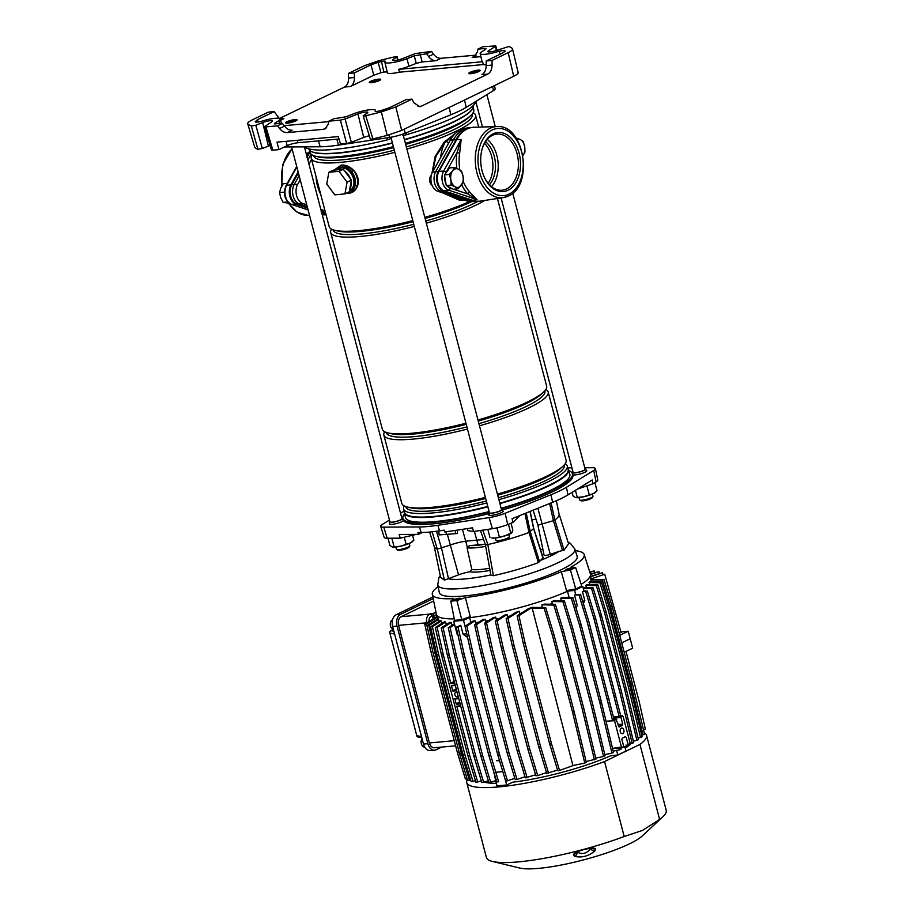 <?xml version="1.0" encoding="UTF-8"?>
<svg xmlns="http://www.w3.org/2000/svg" width="914" height="914" viewBox="0 0 914 914"><rect width="100%" height="100%" fill="white"/><g stroke="black" fill="none" stroke-linecap="round" stroke-linejoin="round"><path stroke-width="1.37" d="M287.613 123.139A5.93 1.074 165.3 0 1 285.568 122.864A5.93 1.074 165.3 0 1 288.755 121.002A5.93 1.074 165.3 0 1 295.005 119.563A5.93 1.074 165.3 0 1 297.05 119.848A5.93 1.074 165.3 0 1 293.851 121.699A5.93 1.074 165.3 0 1 287.613 123.139M371.255 82.717A5.93 1.074 165.3 0 1 369.222 82.443A5.93 1.074 165.3 0 1 372.409 80.581A5.93 1.074 165.3 0 1 378.647 79.152A5.93 1.074 165.3 0 1 380.692 79.427A5.93 1.074 165.3 0 1 377.505 81.289A5.93 1.074 165.3 0 1 371.255 82.717M470.779 73.703A5.93 1.074 165.3 0 1 468.733 73.428A5.93 1.074 165.3 0 1 471.921 71.566A5.93 1.074 165.3 0 1 478.171 70.127A5.93 1.074 165.3 0 1 480.216 70.412A5.93 1.074 165.3 0 1 477.017 72.263A5.93 1.074 165.3 0 1 470.779 73.703M370.307 139.008L363.178 115.838L367.177 113.085A6.432 1.165 -14.7 0 0 367.805 112.342A6.432 1.165 -14.7 0 0 365.589 112.045A6.432 1.165 -14.7 0 0 357.934 113.93L345.115 118.969L351.307 142.321L346.6 143.487L340.408 120.134L345.115 118.969M262.329 148.479L257.885 149.302L251.361 126.075L255.806 125.252L262.329 148.479L268.442 146.069L262.638 122.556A6.432 1.165 165.3 0 1 270.304 120.671A6.432 1.165 165.3 0 1 272.509 120.979A6.432 1.165 165.3 0 1 271.881 121.722L264.546 126.692L271.492 149.987M387.582 71.943L383.846 72L381.481 61.512C384.166 60.907 385.4 60.895 385.182 61.478A14.338 2.605 -14.7 0 0 384.897 62.232A14.338 2.605 -14.7 0 0 389.832 62.917A14.338 2.605 -14.7 0 0 406.913 58.713L414.282 55.811L426.61 53.777L431.534 51.401L415.23 53.606L402.423 58.656A6.432 1.165 -14.7 0 1 396.059 60.37A6.432 1.165 -14.7 0 1 392.54 60.233A6.432 1.165 -14.7 0 1 393.169 59.49L397.167 56.748L397.887 60.016M384.897 62.232L387.33 72.652A14.624 2.651 -14.7 0 0 392.369 73.349A14.624 2.651 -14.7 0 0 399.429 72.172L398.721 69.338A14.544 2.639 -14.7 0 0 409.004 66.242L416.247 63.386L414.282 55.811M255.223 121.539L255.326 121.711A130.531 23.673 165.3 0 0 255.886 122.202L261.096 121.436A14.338 2.605 165.3 0 1 275.228 118.294A14.338 2.605 165.3 0 1 280.164 118.957A14.338 2.605 165.3 0 1 278.77 120.637L274.771 123.219L275.023 124.064M391.226 138.448L387.616 139.796A89.046 16.144 165.3 0 1 334.216 149.405A89.046 16.144 165.3 0 1 305.139 147.268L305.139 146.548M387.616 139.796L387.159 137.808M475.863 101.42A89.046 16.144 165.3 0 1 406.57 134.678L402.834 135.626M406.056 132.884L406.57 134.678M336.82 139.202L338.466 145.12A59.33 10.762 165.3 0 1 320.174 146.777L284.54 146.96A14.83 2.685 165.3 0 1 284.437 146.96M338.466 145.12L389.604 137.443A14.83 2.685 165.3 0 0 405.188 133.227L450.876 114.776A59.33 10.762 165.3 0 0 466.254 107.349L493.503 90.566A14.83 2.685 165.3 0 0 495.171 88.715L494.44 85.585M274.291 123.801L282.426 123.447L284.494 126.132C286.802 128.977 289.35 130.348 292.149 130.222L287.225 132.599C284.425 132.724 281.866 131.365 279.558 128.508L277.502 125.824L282.426 123.447M363.475 115.495C362.812 116.078 363.566 116.147 365.737 115.712A138.437 25.101 -14.7 0 0 381.332 111.919L395.819 106.927L411.963 99.135L406.09 99.66L389.387 107.738L382.223 110.206A130.531 23.673 -14.7 0 1 378.864 111.062C376.18 111.668 374.946 111.679 375.163 111.108A14.338 2.605 -14.7 0 0 375.448 110.32A14.338 2.605 -14.7 0 0 367.565 110.034A14.338 2.605 -14.7 0 0 353.432 113.862L346.063 116.764L333.736 118.797L328.812 121.174L340.408 120.134M284.14 125.675L328.732 121.631M255.326 121.711L257.451 119.688L274.154 111.622L279.238 118.363M280.541 120.271L283.866 118.671L280.05 118.763M383.846 72A130.245 23.615 -14.7 0 0 380.978 72.732L373.803 75.211L370.958 64.848L378.133 62.369L380.978 72.732M381.481 61.512A130.531 23.673 -14.7 0 0 378.133 62.369M279.547 118.454L344.532 87.047C347.24 85.482 348.588 82.489 348.577 78.078L354.438 77.541C354.449 81.963 353.101 84.956 350.393 86.522L373.803 75.211M354.438 77.541L354.255 72.914L370.958 64.848M418.064 106.504L421.24 106.218L487.779 74.068L481.918 74.605C484.626 73.029 486.065 70.035 486.214 65.602L486.191 60.964L502.894 52.886L505.134 51.058M500.027 54.28L499.261 51.138L504.459 50.373L504.779 51.721M504.459 50.373A130.531 23.673 165.3 0 1 505.019 50.876L505.122 51.264M499.261 51.138A14.338 2.605 165.3 0 1 480.181 53.595A14.338 2.605 165.3 0 1 481.575 51.949L485.574 49.356L484.351 48.545L477.919 49.128L482.843 46.751L495.799 45.894L496.816 50.35M486.202 64.814A14.624 2.651 165.3 0 1 483.323 64.574L399.429 72.172M398.721 69.338L482.638 61.729A14.544 2.639 165.3 0 1 481.952 61.169L480.181 53.595M482.638 61.729L483.323 64.574M477.919 49.128L477.337 52.098L473.989 56.908L472.15 57.411L480.89 56.622M420.166 54.36L422.131 61.946L436.069 60.678C433.27 60.804 430.768 59.41 428.563 56.508L426.61 53.777M251.361 126.075A138.437 25.101 165.3 0 1 247.923 124.007C247.077 123.104 248.494 121.745 252.15 119.951L268.293 112.148L274.154 111.622M348.577 78.078L348.383 73.451L354.255 72.914M287.225 132.599L323.293 129.331L325.121 128.828L328.332 124.087L328.812 121.174M346.6 143.487L340.511 144.035L338.26 136.586L276.988 142.138L278.941 149.61L287.167 145.646A7.906 1.44 -14.7 0 1 297.964 142.733L338.991 139.008M262.638 122.556L255.806 125.252M264.934 126.235L265.905 126.875L277.502 125.824M247.683 123.653L254.766 147.394L247.683 123.653M411.963 99.135L413.962 102.814L419.675 106.664L421.24 106.218M486.214 65.602L492.075 65.077L492.063 60.427L508.195 52.635C511.863 50.83 513.268 49.482 512.434 48.568A138.437 25.101 165.3 0 0 508.984 46.5L497.707 50.019A6.432 1.165 165.3 0 1 491.344 51.732A6.432 1.165 165.3 0 1 487.836 51.595A6.432 1.165 165.3 0 1 488.464 50.853L495.411 46.34L496.359 50.499M486.191 60.964L492.063 60.427M397.533 60.096L396.882 57.079C397.533 56.508 396.779 56.428 394.608 56.862A138.437 25.101 -14.7 0 0 379.013 60.655L364.526 65.648L348.383 73.451M486.054 48.785L485.574 49.356M518.169 72.606L512.434 48.568M476.08 55.114L440.994 58.302L436.069 60.678M422.131 61.946L416.247 63.386M428.563 56.508L433.499 54.132L431.534 51.401M257.885 149.302A137.797 24.986 165.3 0 1 254.766 147.394M268.442 146.069A7.072 1.28 165.3 0 1 270.156 145.463M265.905 126.875L272.852 150.17L278.941 149.61M369.325 135.809A7.072 1.28 -14.7 0 0 363.726 137.443L351.307 142.321M365.737 115.712L372.889 138.882A137.797 24.986 -14.7 0 0 387.159 135.398L381.332 111.919M395.819 106.927L401.692 130.405L513.702 76.285L508.195 52.635M492.075 65.077C491.926 69.498 490.498 72.503 487.779 74.068M433.499 54.132C435.704 57.034 438.206 58.416 440.994 58.302M517.93 72.217C518.786 73.109 517.381 74.468 513.702 76.285M401.692 130.405L387.159 135.398M372.889 138.882C370.707 139.316 369.942 139.248 370.593 138.665M272.852 150.17L271.881 149.519M471.064 127.537L470.939 127.537A37.086 24.769 84.8 0 0 468.619 127.754L465.34 128.28A36.846 24.609 84.8 0 0 460.622 129.788A36.846 24.609 84.8 0 0 450.294 140.185L432.539 172.083A11.631 7.769 84.8 0 0 437.555 191.186L466.163 200.692A36.846 24.609 84.8 0 0 471.99 201.594L475.303 201.526A37.086 24.769 84.8 0 0 477.622 201.32L477.748 201.297M468.619 127.754A37.086 24.769 84.8 0 0 463.866 129.262A37.086 24.769 84.8 0 0 453.47 139.728L435.715 171.626A11.871 7.929 84.8 0 0 440.822 191.117L469.442 200.623A37.086 24.769 84.8 0 0 475.303 201.526M469.59 199.401L443.873 190.866M438.48 171.329L454.612 142.333M299.118 175.682L294.239 184.445A11.871 7.929 84.8 0 0 299.358 203.936L307.218 206.541M307.47 207.535L296.81 203.993A11.688 7.803 -95.2 0 1 291.772 184.799L298.387 172.906M321.328 211.237L325.498 212.619M325.761 213.602A36.903 24.644 -95.2 0 1 325.418 213.499L321.579 212.219M307.15 157.174L309.526 152.901A36.903 24.644 -95.2 0 1 309.983 152.101M311.091 154.169L307.869 159.95M300.192 179.772L297.667 184.308A11.631 7.769 84.8 0 0 302.683 203.411L306.75 204.759M311.537 159.379L308.943 164.04M320.86 209.443L325.03 210.837M316.084 176.71A29.819 19.914 84.8 0 0 319.454 191.7A29.819 19.914 -95.2 0 1 316.084 176.71M335.735 169.935A12.362 8.923 64.2 0 1 336.146 169.718A12.362 8.923 64.2 0 1 338.443 169.09A12.362 8.923 64.2 0 1 341.459 169.421M344.635 170.998A12.362 8.923 64.2 0 1 350.222 178.516M351.056 181.852A12.362 8.923 64.2 0 1 349.685 189.472M349.456 190.752L349.674 190.638A12.362 8.923 -115.8 0 0 352.975 177.133A12.362 8.923 -115.8 0 0 341.219 167.753A12.362 8.923 -115.8 0 0 338.923 168.382L336.146 169.718M350.153 190.843A12.762 9.209 -115.8 0 0 350.462 190.695A12.762 9.209 -115.8 0 0 353.867 176.756A12.762 9.209 -115.8 0 0 341.733 167.079A12.762 9.209 -115.8 0 0 339.368 167.73A12.762 9.209 -115.8 0 0 339.06 167.879M349.377 191.209A12.762 9.209 -115.8 0 0 349.845 190.992A12.762 9.209 -115.8 0 0 353.25 177.053A12.762 9.209 -115.8 0 0 341.116 167.376A12.762 9.209 -115.8 0 0 338.751 168.027A12.762 9.209 -115.8 0 0 336.878 169.364M344.944 193.905L349.262 191.826L351.376 180.081L343.333 169.25L333.176 170.175L328.869 172.255L326.755 184L334.787 194.831L344.944 193.905L347.069 182.16L351.376 180.081M347.069 182.16L339.025 171.329L343.333 169.25M339.025 171.329L328.869 172.255M404.251 511.44A84.945 15.401 -14.7 0 0 404.274 512.88L405.508 517.575A84.945 15.401 -14.7 0 0 489.116 511.566M501.146 508.31A84.945 15.401 -14.7 0 0 550.628 490.315A84.945 15.401 -14.7 0 0 569.833 474.469L568.599 469.773A84.945 15.401 -14.7 0 0 567.902 468.516M404.274 512.88A84.945 15.401 -14.7 0 0 487.882 506.859M499.912 503.603A84.945 15.401 -14.7 0 0 549.394 485.62A84.945 15.401 -14.7 0 0 568.599 469.773M308.772 148.856L308.772 148.845A84.945 15.401 -14.7 0 0 310.897 151.233A84.945 15.401 -14.7 0 0 392.38 142.835M404.411 139.579A84.945 15.401 -14.7 0 0 453.904 121.596A84.945 15.401 -14.7 0 0 472.412 108.857A84.945 15.401 -14.7 0 0 473.098 105.75L473.086 105.727M310.897 151.233L311.308 151.461A84.591 15.344 -14.7 0 0 392.449 143.11M404.479 139.842A84.591 15.344 -14.7 0 0 453.732 121.95A84.591 15.344 -14.7 0 0 472.161 109.269L472.412 108.857M309.458 150.113L310.12 152.627A84.591 15.344 -14.7 0 0 315.65 156.248A84.591 15.344 -14.7 0 0 393.374 146.64M405.405 143.384A84.591 15.344 -14.7 0 0 454.658 125.481A84.591 15.344 -14.7 0 0 470.733 115.552A84.591 15.344 -14.7 0 0 473.772 109.691L473.109 107.178M315.65 156.248L318.392 156.9A81.974 14.864 -14.7 0 0 393.637 147.611M405.667 144.355A81.974 14.864 -14.7 0 0 453.093 127.092A81.974 14.864 -14.7 0 0 468.665 117.483L470.733 115.552M313.616 155.631L313.708 155.974A81.974 14.864 -14.7 0 0 394.311 150.182M406.342 146.925A81.974 14.864 -14.7 0 0 453.767 129.662A81.974 14.864 -14.7 0 0 472.287 114.364L472.195 114.022M312.142 154.934A84.945 15.401 -14.7 0 0 311.263 158.351A84.945 15.401 -14.7 0 0 394.871 152.33M406.901 149.073A84.945 15.401 -14.7 0 0 456.394 131.09A84.945 15.401 -14.7 0 0 475.588 115.244A84.945 15.401 -14.7 0 0 473.144 112.696M311.263 158.351L329.177 226.649A84.945 15.401 -14.7 0 0 334.73 230.282L337.837 231.025A81.974 14.864 -14.7 0 0 413.082 221.736M425.113 218.48A81.974 14.864 -14.7 0 0 471.738 201.606M334.73 230.282A84.945 15.401 -14.7 0 0 412.797 220.628M424.816 217.372A84.945 15.401 -14.7 0 0 469.773 201.491M333.073 229.802L333.153 230.088A81.974 14.864 -14.7 0 0 413.756 224.307M425.787 221.039A81.974 14.864 -14.7 0 0 473.212 203.788A81.974 14.864 -14.7 0 0 478.113 201.297M331.531 229.14A84.945 15.401 -14.7 0 0 330.708 232.476A84.945 15.401 -14.7 0 0 414.316 226.455M426.347 223.199A84.945 15.401 -14.7 0 0 475.84 205.216A84.945 15.401 -14.7 0 0 484.786 200.429M330.708 232.476L382.338 429.26A84.945 15.401 -14.7 0 0 387.89 432.882A84.945 15.401 -14.7 0 0 465.946 423.239M477.976 419.983A84.945 15.401 -14.7 0 0 527.458 402A84.945 15.401 -14.7 0 0 543.602 392.037A84.945 15.401 -14.7 0 0 546.652 386.154L497.433 198.498M387.89 432.882L390.986 433.636A81.974 14.864 -14.7 0 0 466.231 424.347M478.262 421.091A81.974 14.864 -14.7 0 0 525.687 403.828A81.974 14.864 -14.7 0 0 541.271 394.208L543.602 392.037M386.222 432.413L386.302 432.699A81.974 14.864 -14.7 0 0 466.905 426.918M478.936 423.65A81.974 14.864 -14.7 0 0 526.361 406.399A81.974 14.864 -14.7 0 0 544.893 391.101L544.813 390.804M384.68 431.751A84.945 15.401 -14.7 0 0 383.857 435.087A84.945 15.401 -14.7 0 0 467.477 429.066M479.496 425.81A84.945 15.401 -14.7 0 0 528.989 407.827A84.945 15.401 -14.7 0 0 548.183 391.98A84.945 15.401 -14.7 0 0 545.841 389.478M383.857 435.087L401.783 503.374A84.945 15.401 -14.7 0 0 407.336 507.007A84.945 15.401 -14.7 0 0 485.391 497.365M497.422 494.108A84.945 15.401 -14.7 0 0 546.903 476.114A84.945 15.401 -14.7 0 0 563.047 466.151A84.945 15.401 -14.7 0 0 566.097 460.268L548.183 391.98M407.336 507.007L410.432 507.761A81.974 14.864 -14.7 0 0 485.677 498.473M497.707 495.205A81.974 14.864 -14.7 0 0 545.132 477.953A81.974 14.864 -14.7 0 0 560.716 468.334L563.047 466.151M405.667 506.527L405.747 506.824A81.974 14.864 -14.7 0 0 486.351 501.032M498.381 497.776A81.974 14.864 -14.7 0 0 545.807 480.513A81.974 14.864 -14.7 0 0 564.338 465.215L564.258 464.929M404.217 505.922A84.591 15.344 -14.7 0 0 403.588 508.927A84.591 15.344 -14.7 0 0 486.854 502.94M498.884 499.684A84.591 15.344 -14.7 0 0 548.126 481.781A84.591 15.344 -14.7 0 0 567.251 465.991A84.591 15.344 -14.7 0 0 565.229 463.684M403.588 508.927L404.514 512.457A84.591 15.344 -14.7 0 0 487.779 506.47M499.809 503.214A84.591 15.344 -14.7 0 0 549.051 485.311A84.591 15.344 -14.7 0 0 568.177 469.522L567.251 465.991M334.147 170.084L341.219 165.103C345.446 164.714 349.548 166.417 353.547 170.21L354.906 171.786C357.694 175.602 358.756 179.647 358.082 183.92L357.625 185.748C355.832 190.375 352.827 192.888 348.622 193.322L346.246 193.277M464.975 200.303L459.354 200.143L442.89 192.957M431.911 173.42L435.178 156.363L444.147 142.196L455.743 133.136M354.906 171.786L353.307 170.472C349.434 166.668 345.401 164.886 341.219 165.103L334.375 170.061M346.372 193.22L348.622 193.322C352.713 192.751 355.603 190.192 357.283 185.633L357.705 183.851C358.379 179.681 357.34 175.739 354.609 172.026A15.572 11.242 64.2 0 1 357.705 183.851L358.082 183.92M346.886 192.968L348.622 193.322C352.084 192.066 354.301 189.312 355.26 185.074A2.468 1.234 11.2 0 0 357.283 185.633L357.625 185.748M355.26 185.074A13.55 9.78 -115.8 0 0 351.776 171.786L353.547 170.21M351.776 171.786C348.691 167.913 345.172 165.685 341.219 165.103L335.769 169.924M320.688 194.294A29.911 19.982 -95.2 0 1 316.084 176.745M449.768 141.11L448.58 143.075A32.276 21.548 84.8 0 0 447.129 145.863M455.469 133.387L444.832 142.778L436.047 156.168L432.402 172.346M445.027 193.665L461.421 199.595A3.462 2.491 -73.6 0 0 461.753 199.229M461.204 200.337A0.994 0.594 -87.3 0 1 461.421 199.595L463.215 199.709M445.564 140.687L446.123 141.27A3.462 1.885 30.4 0 1 448.58 143.075M440.662 157.482A35.269 23.558 -95.2 0 1 444.832 142.778L444.147 142.196M455.583 197.173A35.269 23.558 -95.2 0 0 459.662 199.355L459.354 200.143M380.075 80.146A5.93 1.074 -14.7 0 0 378.922 80.181A5.93 1.074 -14.7 0 0 370.113 82.763M389.638 523.448A7.415 1.348 -14.7 0 0 389.284 524.042A7.415 1.348 -14.7 0 0 391.832 524.385A7.415 1.348 -14.7 0 0 399.121 522.774A7.415 1.348 -14.7 0 0 403.588 520.5A87.664 15.892 165.3 0 1 403.348 520.02A7.415 1.348 -14.7 0 0 403.028 519.929M572.735 474.857A7.415 1.348 -14.7 0 0 574.997 474.949A7.415 1.348 -14.7 0 0 582.801 473.155A7.415 1.348 -14.7 0 0 586.788 470.836A7.415 1.348 -14.7 0 0 586.194 470.493M489.15 514.422A7.415 1.348 -14.7 0 0 488.796 515.016A7.415 1.348 -14.7 0 0 491.344 515.37A7.415 1.348 -14.7 0 0 499.158 513.577A7.415 1.348 -14.7 0 0 503.146 511.257A7.415 1.348 -14.7 0 0 502.54 510.915M533.102 510.195L537.912 525.196L553.404 520.683L549.622 503.523M568.839 470.699A87.618 15.892 165.3 0 1 572.393 473.692A87.618 15.892 165.3 0 1 501.272 508.778M489.241 512.034A87.618 15.892 165.3 0 1 433.076 522.408A87.618 15.892 165.3 0 1 402.891 518.158A87.618 15.892 165.3 0 1 404.514 513.817M488.944 513.622A87.664 15.892 165.3 0 1 433.407 523.836A87.664 15.892 165.3 0 1 403.588 520.5M572.393 473.692L572.804 475.086A87.664 15.892 165.3 0 1 502.3 510.012M533.707 528.429L529.012 532.496A64.494 11.699 165.3 0 1 487.836 544.55L493.389 575.683C509.441 572.13 524.43 567.777 538.38 562.613L542.916 557.951A4.49 0.811 -14.7 0 0 543.053 557.643L533.707 528.441L530.189 511.372M571.273 568.017A3.462 0.628 -14.7 0 0 567.628 568.851A3.462 0.628 -14.7 0 0 565.766 569.936A3.462 0.628 -14.7 0 0 566.954 570.096A3.462 0.628 -14.7 0 0 570.599 569.262A3.462 0.628 -14.7 0 0 572.461 568.177A3.462 0.628 -14.7 0 0 571.273 568.017M459.285 598.236A3.462 0.628 -14.7 0 0 455.64 599.07A3.462 0.628 -14.7 0 0 453.79 600.155A3.462 0.628 -14.7 0 0 454.978 600.315A3.462 0.628 -14.7 0 0 458.622 599.481A3.462 0.628 -14.7 0 0 460.485 598.396A3.462 0.628 -14.7 0 0 459.285 598.236M485.688 546.378A36.194 6.558 165.3 0 1 475.828 547.737A36.194 6.558 165.3 0 1 467.077 547.817L467.271 546.88L470.196 545.589A34.218 6.204 -14.7 0 0 476.582 545.361A34.218 6.204 -14.7 0 0 484.786 544.264L470.196 545.589M540.38 560.419A62.952 11.414 -14.7 0 0 559.139 551.348L564.052 550.205L568.577 543.739L559.06 513.988M493.389 575.683L490.909 575.135L485.368 544.641L480.444 530.497M463.866 596.019A71.258 12.922 -14.7 0 0 539.18 578.676A71.258 12.922 -14.7 0 0 577.168 556.363L574.815 549.017A70.846 12.842 165.3 0 1 537.055 571.204A70.846 12.842 165.3 0 1 462.176 588.445A70.846 12.842 165.3 0 1 437.76 584.971L439.314 592.523A71.258 12.922 -14.7 0 0 463.866 596.019M438.103 586.662A78.513 14.236 -14.7 0 0 432.299 594.363L436.424 614.379A79.598 14.43 -14.7 0 0 454.269 618.858M432.299 594.363A78.513 14.236 -14.7 0 0 453.801 598.613L450.773 601.149L454.555 620.309A88.498 16.052 165.3 0 0 461.741 619.658L456.897 600.589A87.47 15.858 165.3 0 1 450.773 601.149M461.741 619.658L470.264 616.619L465.386 597.562A78.513 14.236 -14.7 0 0 561.322 571.673L570.462 569.948A87.47 15.858 165.3 0 0 575.603 567.457L571.056 566.966A78.513 14.236 -14.7 0 0 584.172 554.512A78.513 14.236 -14.7 0 0 575.34 550.662M581.178 584.297A79.598 14.43 -14.7 0 0 590.41 573.992L584.172 554.512M490.053 570.45A39.348 7.129 165.3 0 1 479.93 571.833A39.348 7.129 165.3 0 1 469.602 571.787A13.196 2.399 -14.7 0 0 458.542 574.86L448.191 578.768A62.952 11.414 -14.7 0 0 465.226 578.939A62.952 11.414 -14.7 0 0 490.864 574.917M559.139 551.348L550.274 554.387A4.49 0.811 165.3 0 1 544.093 555.221L537.9 525.184M542.847 549.143A22.393 4.056 165.3 0 1 540.505 549.691M467.077 547.817L471.807 569.548A37.371 6.775 -14.7 0 0 480.695 569.456A37.371 6.775 -14.7 0 0 489.653 568.257M474.389 531.4L478.022 544.664M483.575 539.489L465.969 541.179A14.83 2.685 -14.7 0 0 449.905 545.19L437.292 549.131L432.151 531.799M561.322 571.673L566.509 590.638L575.694 588.902L570.462 569.948M466.231 618.058A79.598 14.43 -14.7 0 0 570.564 589.873M465.386 597.562L456.897 600.589M469.602 571.787L471.807 569.548M434.287 546.721L440.594 577.317L444.41 580.116L437.292 549.131A64.494 11.699 -14.7 0 1 434.321 546.835L429.591 532.062M444.41 580.116L448.191 578.768M538.38 562.613L529.012 532.496L524.944 513.497M482.763 530.143L487.836 544.55C485.802 544.95 485.048 544.881 485.597 544.356M531.948 519.929A20.771 3.77 -14.7 0 0 535.924 518.992M551.096 502.929L554.867 520.009L564.052 550.205M562.521 550.582L553.404 520.683L554.867 520.009A64.494 11.699 -14.7 0 0 559.082 514.102L556.329 500.769M575.603 567.457L581.727 585.988A88.498 16.052 165.3 0 1 575.694 588.902M404.137 510.983L400.549 513.2M389.455 520.032L382.372 524.396A15.252 2.765 165.3 0 0 380.658 526.338A15.252 2.765 165.3 0 0 383.766 527.138L419.469 526.955L421.183 532.508L417.915 532.519L418.429 534.37L399.167 534.473L400.263 538.163L387.193 538.232A14.624 2.651 165.3 0 1 384.223 537.466L380.658 526.338M467.317 528.6L467.968 530.611L473.601 531.525L492.36 528.703A14.624 2.651 -14.7 0 0 507.727 524.556L505.145 513.268A15.252 2.765 165.3 0 1 489.116 517.598L437.886 525.287A59.741 10.831 165.3 0 1 419.469 526.955M505.145 513.268L550.925 494.782L552.65 502.3L512.091 518.684L512.903 522.477L520.135 515.439M584.766 467.774L592.318 467.728A15.252 2.765 165.3 0 1 595.425 468.596A15.252 2.765 165.3 0 1 593.7 470.482L566.406 487.299A59.741 10.831 165.3 0 1 550.925 494.782M571.901 467.842L567.731 467.865M403.348 520.02A87.664 15.892 165.3 0 1 403.211 519.586L402.891 518.158M421.183 532.508A59.433 10.774 -14.7 0 0 439.497 530.84L444.193 530.143L444.821 531.982L472.469 527.824L473.601 531.525M422.325 532.485L418.429 534.37M416.327 534.382L400.263 538.163M413.174 535.57L412.877 534.393M507.727 524.556L512.903 522.477M566.406 487.299L568.017 494.874L592.203 479.976L593.049 483.746L577.34 489.139M568.017 494.874A59.33 10.762 165.3 0 1 552.65 502.3M595.425 468.596L597.779 480.033A14.624 2.651 165.3 0 1 596.134 481.849L593.049 483.746M439.12 534.907L457.514 533.513L439.12 534.907L438.8 530.943M457.514 533.513L457.251 530.109M455.515 533.559L455.263 530.406M446.318 534.256L446.112 531.788M621.349 728.127A2.868 1.919 84.8 0 0 620.206 731.371A2.868 1.919 84.8 0 0 622.32 733.714A2.868 1.919 84.8 0 0 622.777 733.576A2.868 1.919 84.8 0 0 623.931 730.332A2.868 1.919 84.8 0 0 621.806 728.001A2.868 1.919 84.8 0 0 621.349 728.127M614.539 720.712L621.451 747.046L622.32 747.686L623.611 746.007L621.886 739.415L622.251 738.181L625.336 736.695L626.193 737.335L627.918 743.916L628.786 744.567L630.077 742.876L623.165 716.542L621.383 716.348L621.017 717.581L622.742 724.174L622.365 725.408L619.292 726.893L615.842 719.021L614.539 720.712L606.005 721.203M623.165 716.542L619.041 716.005M618.915 726.904L618.424 726.253M616.699 719.672L612.243 719.135M612.529 748.36L621.451 747.046L622.32 747.686M625.336 736.695L626.193 737.335M627.918 743.916L628.786 744.567M467.294 779.425A92.954 16.852 -14.7 0 0 466.734 782.521L486.397 857.481A92.954 16.852 -14.7 0 0 487.231 858.943A92.954 16.852 -14.7 0 0 487.493 859.217A92.954 16.852 -14.7 0 0 492.475 861.456L519.883 868.083A66.745 12.099 -14.7 0 0 629.563 843.805A66.745 12.099 -14.7 0 0 642.245 835.979L662.867 816.75A92.954 16.852 -14.7 0 0 666.317 810.958A92.954 16.852 -14.7 0 0 666.283 810.615A92.954 16.852 -14.7 0 0 666.215 810.307L646.552 735.347A92.954 16.852 -14.7 0 0 644.187 732.731M466.734 782.521A92.954 16.852 -14.7 0 0 604.542 761.545L639.949 744.43L659.611 819.401A92.954 16.852 -14.7 0 0 662.867 816.75M659.611 819.401L642.553 830.403L624.205 836.504L604.542 761.545M639.949 744.43A92.954 16.852 -14.7 0 0 646.552 735.347M492.475 861.456A92.954 16.852 -14.7 0 0 577.134 851.094A92.954 16.852 -14.7 0 0 578.893 850.637A92.954 16.852 -14.7 0 0 589.222 847.849A92.954 16.852 -14.7 0 0 590.97 847.358A92.954 16.852 -14.7 0 0 624.205 836.504M590.17 847.746A3.953 2.125 84.7 0 0 590.97 847.358L595.368 848.569L594.934 850.843C588.753 856.132 581.944 857.972 574.495 856.361L573.409 854.499L577.134 851.094A3.953 1.862 -114.5 0 0 577.899 851.071L591.187 847.735M576.506 851.642L577.214 852.134C582.458 854.761 586.891 853.562 590.513 848.546A3.953 3.256 40 0 0 594.934 850.843M595.368 848.569A3.953 3.702 137.4 0 1 591.278 847.826M578.196 850.854A3.953 1.862 -114.5 0 1 577.899 851.071L576.311 852.305A3.953 3.645 -158.3 0 1 573.409 854.499M591.141 847.689L590.513 848.546A7.906 1.44 -14.7 0 0 583.52 849.677A7.906 1.44 -14.7 0 0 577.214 852.134A3.953 3.393 113.9 0 1 574.495 856.361M619.738 635.344L628.226 631.243L630.203 638.772L621.714 642.873L630.203 638.772L632.671 648.175L624.171 652.276M619.201 633.299L622.354 631.768L628.226 631.243M390.255 631.368A1.977 1.428 64.2 0 1 390.792 630.809L393.42 629.529A4.947 3.302 -95.2 0 1 390.312 625.05A4.947 3.302 -95.2 0 1 392.357 619.909A4.947 3.302 -95.2 0 1 392.563 619.818M441.668 747.092L436.069 749.8A9.391 6.272 -95.2 0 1 434.573 750.223L430.174 750.611A9.391 6.272 -95.2 0 1 423.479 744.087L392.632 626.513A9.391 6.272 -95.2 0 1 396.139 614.745L432.848 597.013M434.573 750.223A9.391 6.272 -95.2 0 1 427.878 743.688L397.03 626.113A9.391 6.272 -95.2 0 1 400.538 614.345L433.167 598.579M394.608 634.03L389.901 633.174A1.977 1.817 -79.7 0 1 391.158 630.706L393.865 631.197M421.811 737.712L418.201 737.061A1.977 1.817 -79.7 0 1 416.795 735.713L421.503 736.57M422.028 738.546A4.947 3.302 84.8 0 0 421.445 743.996A4.947 3.302 84.8 0 0 424.713 747.126M426.712 623.005L426.655 622.822C425.935 618.721 427.009 615.808 429.888 614.094A1.977 1.177 67.5 0 1 431.614 615.945C429.443 617.179 428.62 619.269 429.123 622.206M455.618 745.824L434.356 747.755A6.924 4.627 -95.2 0 1 429.42 742.945L398.573 625.37A6.924 4.627 -95.2 0 1 401.155 616.699L433.659 600.989M624.879 746.852L625.976 751.034L617.773 754.998L616.584 750.44M505.499 780.476L506.676 784.989L512.777 782.178A79.107 14.35 -14.7 0 0 610.643 755.764L617.773 754.998M499.547 760.745L496.576 760.699M493.674 771.496L496.919 785.869L506.676 784.989M495.788 772.273L502.826 771.633M457.183 692.538A2.468 1.782 -115.8 0 0 456.109 692.264A2.468 1.782 -115.8 0 0 455.652 692.389A2.468 1.782 -115.8 0 0 454.989 695.086A2.468 1.782 -115.8 0 0 457.343 696.971A2.468 1.782 -115.8 0 0 457.8 696.845A2.468 1.782 -115.8 0 0 458.222 696.514M571.307 589.736A3.21 0.583 -14.7 0 0 572.29 589.781A3.21 0.583 -14.7 0 0 575.374 589.096A3.21 0.583 -14.7 0 0 577.362 588.125M459.251 619.909A3.21 0.583 -14.7 0 0 461.513 619.818A3.21 0.583 -14.7 0 0 464.7 618.812A3.21 0.583 -14.7 0 0 465.375 618.355M625.222 748.166A79.107 14.35 -14.7 0 0 631.06 743.608M457.137 706.511L460.759 706.179L456.783 706.168L469.739 755.547L467.911 755.718L475.931 782.315L481.347 780.933M455.161 698.981L458.794 698.65L454.806 698.639L456.292 704.283L460.016 703.346M451.71 685.82L455.332 685.489L451.356 685.477L452.841 691.11L456.566 690.173M467.911 755.718L441.508 655.064L443.336 654.904L450.865 683.592L454.589 682.655M447.426 655.361L441.256 627.861L449.825 622.377L451.219 622.491L443.084 627.69L449.265 655.189L447.426 655.361L473.829 756.004L481.849 782.601L488.362 780.864M459.696 702.112L456.474 703.666M469.739 755.547L477.759 782.156M454.269 681.421L451.048 682.975M446.363 624.593L445.609 622.011L437.166 627.404L435.327 627.575L444.467 621.737L445.609 622.011M443.336 654.904L437.166 627.404M456.246 688.939L453.024 690.493M438.674 619.315L428.86 625.587L435.03 653.076L433.202 653.247L427.021 625.747L438.194 618.607L439.211 621.337M441.371 620.96L432.402 626.696L438.571 654.196L436.732 654.355L430.563 626.867L440.525 620.503L441.885 622.914A79.107 14.35 -14.7 0 0 442.365 623.074M446.101 623.885A79.107 14.35 -14.7 0 0 447.243 624.034M452.064 625.29L451.219 622.491M451.71 624.331A79.107 14.35 -14.7 0 0 453.515 624.365M585.691 587.725A79.107 14.35 -14.7 0 0 586.354 587.245L586.422 587.736M633.345 741.105L636.909 740.351L624.742 689.693L604.508 612.563L606.051 611.82L597.859 584.869L586.731 584.629L585.863 585.394L586.354 587.245M638.075 738.044L640.543 737.529L628.375 686.86L608.141 609.729L609.672 608.987L601.481 582.035L589.564 581.784L589.53 584.457M621.029 632.419L604.725 574.266L590.741 578.985L591.232 581.83M590.741 578.985L604.725 574.266M488.796 755.318L496.816 781.916L498.656 781.756L490.635 755.147L488.796 755.318L462.393 654.664L456.223 627.175L460.736 625.29L463.044 634.11L467.58 637.492M484.477 782.167A79.107 14.35 -14.7 0 0 496.256 783.332M551.53 743.847L549.702 744.019L523.299 643.365L525.127 643.205L551.53 743.847L559.551 770.456L573.466 765.429M567.274 597.528A79.107 14.35 -14.7 0 0 568.942 596.796L567.491 591.267M469.625 617.681L470.881 622.468M475.097 620.789L466.871 626.044L473.052 653.533L471.213 653.704L465.043 626.204L473.041 621.086L475.097 620.789L475.577 622.64A79.107 14.35 -14.7 0 0 478.753 622.183M484.991 619.189L476.423 624.673L482.592 652.173L480.764 652.333L474.594 624.845L482.718 619.646L484.991 619.189L485.494 621.097A79.107 14.35 -14.7 0 0 488.762 620.515M490.898 650.597L517.301 751.239L519.129 751.068L492.726 650.425L490.898 650.597L484.717 623.097L493.16 617.704L495.685 617.099L496.199 619.075A79.107 14.35 -14.7 0 0 499.33 618.412M529.697 748.977L527.869 749.137L535.89 775.746L537.718 775.575L529.697 748.977L503.294 648.334L501.466 648.494L495.297 620.994L504.265 615.259L507.076 614.471L507.624 616.562A79.107 14.35 -14.7 0 0 510.298 615.922M506.15 618.584L507.978 618.412L514.148 645.912L512.32 646.072L506.15 618.584L515.964 612.311L519.152 611.272L519.746 613.534A79.107 14.35 -14.7 0 0 521.54 613.054M523.299 643.365L517.13 615.876L528.269 608.747L532.005 607.376L545.715 607.57L553.918 634.522L574.152 711.652L586.32 762.322L584.777 763.064L572.61 712.394L574.152 711.652M540.482 607.467A79.107 14.35 -14.7 0 0 542.436 606.827L542.528 607.502M555.369 604.325L553.827 605.068L562.019 632.02L563.561 631.277L555.369 604.325L544.458 604.097L541.911 604.817L542.436 606.827M550.137 604.211A79.107 14.35 -14.7 0 0 552.307 603.434L552.422 604.257M595.734 758.117L603.526 756.484L591.358 705.825L571.124 628.695L572.667 627.952L564.464 601.001L554.021 600.784L551.805 601.503L552.307 603.434M559.105 600.886A79.107 14.35 -14.7 0 0 561.253 600.041L561.39 600.932M604.805 754.633L611.957 753.136L599.79 702.478L579.556 625.347L581.098 624.593L572.907 597.653L562.704 597.436L560.762 598.167L561.253 600.041M485.951 622.308L485.494 621.097M476.057 623.908L475.577 622.64M507.967 617.418L507.624 616.562M496.622 620.149L496.199 619.075M569.159 598.304L568.942 596.796M455.778 620.218L453.744 621.257L463.501 620.378L469.27 617.715M567.845 591.118L574.586 590.387L582.789 586.434L580.527 586.594M594.671 572.621L594.169 570.93L589.896 572.381M589.77 571.97L594.169 570.93M599.435 573.329L598.933 571.638L590.524 574.483M590.433 574.061L598.933 571.638M612.14 606.393L610.598 607.136L630.831 684.266L632.374 683.523L612.14 606.393L603.937 579.442L590.855 579.419M641.697 735.199L644.541 734.182L632.374 683.523M642.999 734.925L630.831 684.266M610.598 607.136L602.406 580.184L603.937 579.442M626.01 651.396L639.16 701.518L645.33 729.006L643.57 730.137M602.406 580.184L590.73 579.933M602.977 574.426L602.475 572.758L590.627 576.757M590.524 576.334L602.475 572.758M640.543 737.529L642.074 736.787L629.906 686.117L628.375 686.86M609.672 608.987L629.906 686.117M608.141 609.729L599.938 582.789L601.481 582.035M599.938 582.789L589.027 582.549M604.508 612.563L596.316 585.611L585.863 585.394M606.051 611.82L626.284 688.95L638.452 739.609L636.909 740.351M624.742 689.693L626.284 688.95M596.316 585.611L597.859 584.869M629.997 743.825L632.168 743.368L620 692.709L599.767 615.579L601.309 614.836L593.117 587.885L583.121 587.668M601.309 614.836L621.543 691.967L633.71 742.625L632.168 743.368M599.767 615.579L591.575 588.627L583.326 588.456M620 692.709L621.543 691.967M591.575 588.627L593.117 587.885M619.452 717.673L593.974 618.744L595.517 618.001L587.325 591.05L583.989 590.981M595.517 618.001L620.743 715.913M623.359 747.172L627.918 745.79L627.667 744.75M583.361 603.548L584.811 600.532L582.504 591.724L587.325 591.05M626.376 746.532L626.01 744.99M593.974 618.744L585.783 591.792M614.208 695.874L615.75 695.131M582.789 586.434L583.989 591.004L582.504 591.724M612.654 720.815L587.211 622.011L588.753 621.269L580.55 594.317L574.483 594.968L577.248 605.468L576.037 607.959M588.753 621.269L613.957 719.09M613.203 751.148L619.612 749.811L621.154 749.057L620.88 747.926M619.612 749.811L619.029 747.401M587.211 622.011L579.019 595.06L574.483 594.968M607.444 699.141L608.987 698.399M579.019 595.06L580.55 594.317M581.098 624.593L601.332 701.735L613.5 752.393L611.957 753.136M579.556 625.347L571.364 598.396L560.762 598.167M599.79 702.478L601.332 701.735M571.364 598.396L572.907 597.653M517.301 751.239L525.322 777.837L535.604 774.821M519.129 751.068L527.149 777.677M492.726 650.425L486.556 622.925L484.717 623.097M486.556 622.925L495.685 617.099M501.466 648.494L527.869 749.137M503.294 648.334L497.125 620.835L495.297 620.994M497.125 620.835L507.076 614.471M537.718 775.575L546.526 772.604M512.32 646.072L538.723 746.727L546.743 773.324L557.574 770.125M514.148 645.912L540.551 746.555L538.723 746.727M540.551 746.555L548.571 773.164M507.978 618.412L519.152 611.272M549.702 744.019L557.723 770.616L559.551 770.456M553.918 634.522L552.376 635.264L572.61 712.394M552.376 635.264L544.173 608.313L545.715 607.57M584.777 763.064L572.918 765.544L532.119 607.81M544.173 608.313L531.605 608.05M525.127 643.205L518.958 615.705L517.13 615.876M518.958 615.705L532.005 607.376M562.019 632.02L582.252 709.15L583.795 708.407L563.561 631.277M586.125 761.545L595.962 759.066L583.795 708.407M594.42 759.808L582.252 709.15M553.827 605.068L541.911 604.817M572.667 627.952L592.9 705.082L605.068 755.741L603.526 756.484M571.124 628.695L562.933 601.743L551.805 601.503M562.933 601.743L564.464 601.001M591.358 705.825L592.9 705.082M435.03 653.076L461.433 753.73L469.453 780.328L470.653 779.928M433.202 653.247L459.605 753.89L467.625 780.499L469.453 780.328M461.433 753.73L459.605 753.89M428.86 625.587L427.021 625.747M438.571 654.196L464.975 754.838L472.995 781.447L475.417 780.625M436.732 654.355L463.135 755.01L471.167 781.607L472.995 781.447M464.975 754.838L463.135 755.01M432.402 626.696L430.563 626.867M441.508 655.064L435.327 627.575M449.265 655.189L475.668 755.832L483.689 782.441M475.668 755.832L473.829 756.004M443.084 627.69L441.256 627.861M454.635 624.662L450.088 627.564L456.257 655.052L482.661 755.707L490.681 782.304L495.559 780.659M456.257 655.052L454.429 655.224L480.833 755.867L488.853 782.475L490.681 782.304M454.429 655.224L448.26 627.724L454.407 623.794M482.661 755.707L480.833 755.867M450.088 627.564L448.26 627.724M490.635 755.147L464.232 654.504L458.051 627.004L460.736 625.29M464.232 654.504L462.393 654.664M458.051 627.004L456.223 627.175M473.052 653.533L499.455 754.187L507.476 780.784L514.799 778.305M471.213 653.704L497.616 754.347L505.636 780.956L507.476 780.784M499.455 754.187L497.616 754.347M466.871 626.044L465.043 626.204M482.592 652.173L508.995 752.816L517.016 779.425L524.979 776.729M480.764 652.333L507.167 752.987L515.188 779.585L517.016 779.425M508.995 752.816L507.167 752.987M476.423 624.673L474.594 624.845M433.133 652.939L426.598 624.079L437.623 617.03M432.768 651.568L430.94 651.739L457.343 752.382L465.363 778.991L467.123 778.831M430.94 651.739L424.77 624.239L437.395 616.162M459.159 752.222L457.343 752.382M426.598 624.079L424.77 624.239M465.157 626.696L463.501 620.378M458.04 635.253L457.251 634.636L453.744 621.257M457.251 634.636L457.891 634.579M463.044 634.11L466.746 633.779M582.744 601.526L584.811 600.532M576.014 607.89L577.248 605.468M575.786 594.968L574.586 590.387M388.004 538.232L389.912 545.487L392.312 547.018A10.877 1.977 -14.7 0 0 400.286 546.264A10.877 1.977 -14.7 0 0 410.192 543.053A10.877 1.977 -14.7 0 0 412.26 541.785L413.859 540.243L412.66 535.673M392.232 546.995L400.286 546.264L410.192 543.053L413.859 540.243M394.06 546.641L391.843 538.209M406.033 544.024L404.285 537.363M508.538 524.236L507.818 524.522M512.023 532.496L505.236 535.775A10.877 1.977 165.3 0 1 494.862 538.049L505.236 535.775A10.877 1.977 -14.7 0 0 511.771 532.771A10.877 1.977 -14.7 0 0 511.806 532.736L512.834 530.154L511.017 523.231M491.835 537.992A10.877 1.977 -14.7 0 0 494.862 538.049L491.835 537.992M497.97 527.607L496.199 528.006M510.709 532.999L508.481 524.51M489.973 537.546L487.836 529.389M499.284 536.701L497.056 528.201M572.107 492.36L573.078 496.051L575.477 497.582A10.877 1.977 -14.7 0 0 578.516 497.627A10.877 1.977 -14.7 0 0 583.452 496.828A10.877 1.977 -14.7 0 0 593.357 493.617L597.025 490.807L594.877 482.615M575.397 497.559L583.452 496.828L593.357 493.617A10.877 1.977 165.3 0 0 595.425 492.349L597.025 490.807M587.359 485.7L586.32 486.054M577.225 497.205L575.42 490.315M589.199 494.588L586.971 486.088M296.422 120.568A5.93 1.074 -14.7 0 0 287.179 122.784A5.93 1.074 -14.7 0 0 286.459 123.173M409.758 546.046L409.049 547.2A5.93 1.074 165.3 0 1 407.758 548.092A5.93 1.074 165.3 0 1 402.034 549.908A5.93 1.074 165.3 0 1 397.773 550.159L396.596 549.497A6.924 1.257 -14.7 0 0 401.566 549.2A6.924 1.257 -14.7 0 0 408.25 547.086A6.924 1.257 -14.7 0 0 409.758 546.046A6.924 1.257 -14.7 0 0 409.815 545.795L409.209 543.499M291.577 146.925L389.935 521.86A6.227 1.131 -14.7 0 0 394.025 521.871A6.227 1.131 -14.7 0 0 400.583 519.86A6.227 1.131 -14.7 0 0 401.989 518.695L304.431 146.857M389.798 521.323A6.924 1.257 -14.7 0 0 389.261 522.031A6.924 1.257 -14.7 0 0 393.82 522.043A6.924 1.257 -14.7 0 0 401.086 519.803A6.924 1.257 -14.7 0 0 402.651 518.512A6.924 1.257 -14.7 0 0 401.852 518.158M395.819 547.018L396.425 549.303A6.924 1.257 -14.7 0 0 396.596 549.497M509.269 537.032L508.572 538.186A5.93 1.074 165.3 0 1 504.939 539.991A5.93 1.074 165.3 0 1 499.181 541.259A5.93 1.074 165.3 0 1 497.285 541.145L496.108 540.482A6.924 1.257 -14.7 0 0 498.324 540.62A6.924 1.257 -14.7 0 0 505.042 539.134A6.924 1.257 -14.7 0 0 509.269 537.032A6.924 1.257 -14.7 0 0 509.327 536.781L508.732 534.484M495.331 538.003L495.936 540.288A6.924 1.257 -14.7 0 0 496.108 540.482M390.906 137.226L489.447 512.834A6.227 1.131 -14.7 0 0 491.595 513.131A6.227 1.131 -14.7 0 0 498.153 511.623A6.227 1.131 -14.7 0 0 501.5 509.681L402.96 134.072M489.31 512.308A6.924 1.257 -14.7 0 0 488.784 513.017A6.924 1.257 -14.7 0 0 491.161 513.337A6.924 1.257 -14.7 0 0 498.45 511.669A6.924 1.257 -14.7 0 0 502.174 509.498A6.924 1.257 -14.7 0 0 501.363 509.144M479.587 71.132A5.93 1.074 -14.7 0 0 470.344 73.349A5.93 1.074 -14.7 0 0 469.625 73.737M592.923 496.61L592.215 497.764A5.93 1.074 165.3 0 1 590.924 498.656A5.93 1.074 165.3 0 1 585.2 500.472A5.93 1.074 165.3 0 1 580.938 500.723L579.762 500.061A6.924 1.257 -14.7 0 0 584.732 499.764A6.924 1.257 -14.7 0 0 591.415 497.65A6.924 1.257 -14.7 0 0 592.923 496.61A6.924 1.257 -14.7 0 0 592.98 496.359L592.375 494.063M578.985 497.582L579.59 499.867A6.924 1.257 -14.7 0 0 579.762 500.061M501.089 197.95L573.101 472.412A6.227 1.131 -14.7 0 0 577.191 472.435A6.227 1.131 -14.7 0 0 583.749 470.424A6.227 1.131 -14.7 0 0 585.154 469.259L512.731 193.185M572.964 471.887A6.924 1.257 -14.7 0 0 572.427 472.595A6.924 1.257 -14.7 0 0 576.985 472.607A6.924 1.257 -14.7 0 0 584.252 470.367A6.924 1.257 -14.7 0 0 585.817 469.076A6.924 1.257 -14.7 0 0 585.017 468.722M296.833 166.976L286.619 185.336A11.596 7.746 84.8 0 0 291.623 204.382L296.056 204.233L307.618 208.072M291.806 184.754L291.68 184.685A11.871 7.929 84.8 0 0 296.787 204.165L296.056 204.233A11.871 7.929 -95.2 0 1 290.949 184.754L298.113 171.866M321.991 213.762L324.664 213.739A37.086 24.769 84.8 0 0 325.887 214.093M309.72 151.118A37.086 24.769 84.8 0 0 308.692 152.844L306.853 157.574M306.144 153.369L308.692 152.844L306.864 156.123M321.728 212.756L324.664 213.739L321.1 211.911M309.926 151.907A37.086 24.769 84.8 0 0 308.018 155.608M322.985 212.688A37.086 24.769 84.8 0 0 325.807 213.796M287.316 183.337L283.237 183.703L280.758 188.193L279.524 192.58L284.403 192.146M279.524 192.58L280.678 197.538L283.089 202.382L287.761 201.96M283.089 202.382L289.144 203.216M493.206 133.821A29.671 19.811 -95.2 0 1 519.095 153.118A29.671 19.811 -95.2 0 1 508.013 190.261A29.671 19.811 -95.2 0 1 484.089 176.699A29.671 19.811 -95.2 0 1 481.724 150.604A29.671 19.811 -95.2 0 1 493.206 133.821M483.952 176.368A28.185 18.817 84.8 0 0 502.049 190.215A28.185 18.817 84.8 0 0 506.539 188.958A28.185 18.817 84.8 0 0 517.792 157.014A28.185 18.817 84.8 0 0 496.965 134.072A28.185 18.817 84.8 0 0 492.475 135.341A28.185 18.817 84.8 0 0 481.644 150.947M454.189 144.229L456.76 139.431A37.086 24.769 -95.2 0 1 467.168 128.965A37.086 24.769 -95.2 0 1 473.075 127.309A37.086 24.769 -95.2 0 1 474.08 127.252L496.953 126.578A35.68 23.833 -95.2 0 0 490.304 128.223A35.68 23.833 -95.2 0 0 476.183 169.376A35.68 23.833 -95.2 0 0 503.397 197.595L508.413 196.019C534.142 185.611 524.385 124.03 496.953 126.578M479.393 201.194A37.086 24.769 -95.2 0 1 479.027 201.229A37.086 24.769 -95.2 0 1 468.871 199.035M453.344 145.577A37.086 24.769 -95.2 0 1 466.426 129.034A37.086 24.769 -95.2 0 1 472.332 127.377A37.086 24.769 -95.2 0 1 472.709 127.343M508.115 196.122A35.68 23.833 -95.2 0 1 503.397 197.595L480.764 201.046A37.086 24.769 -95.2 0 1 479.759 201.171A37.086 24.769 -95.2 0 1 472.732 200.326L470.836 199.686M484.546 143.338A25.706 17.172 -95.2 0 1 488.167 183.337M485.54 141.693A25.706 17.172 -95.2 0 1 489.447 184.777M487.265 139.419A28.185 18.817 -95.2 0 1 491.549 186.707M477.017 199.526L467.774 193.939A1.977 1.097 138 0 1 469.922 192.26L476.914 199.56L448.614 190.158A11.596 7.746 -95.2 0 1 443.621 171.101L461.17 139.545L459.651 153.152A36.64 24.472 84.8 0 0 459.856 169.958M447.483 186.193A9.62 6.432 84.8 0 0 450.214 188.101A1.977 1.417 108.4 0 1 448.614 190.158L444.124 190.82A11.871 7.929 -95.2 0 1 439.017 171.329L456.76 139.431L461.17 139.545M476.914 199.56L472.732 200.326L444.501 190.946M439.246 170.918L438.274 171.398A11.871 7.929 84.8 0 0 443.393 190.889M456.863 168.427A38.617 25.786 -95.2 0 1 456.966 152.718L461.284 139.556M445.495 173.523A9.62 6.432 84.8 0 1 446.066 172.3L456.966 152.718L459.651 153.152M516.044 137.991L520.283 139.511A9.391 6.272 -95.2 0 1 523.094 142.287A9.391 6.272 -95.2 0 1 524.693 146.686L524.979 152.067L522.991 155.494A9.391 6.272 -95.2 0 1 522.945 155.563M516.798 139.156A9.391 6.272 -95.2 0 1 520.283 139.511L523.174 141.407L524.693 146.686A9.391 6.272 -95.2 0 1 522.991 155.494M451.139 185.119L450.865 179.738L449.334 174.46L452.567 170.918A9.391 6.272 -95.2 0 1 458.668 169.284A9.391 6.272 -95.2 0 1 461.479 172.06A9.391 6.272 -95.2 0 1 463.078 176.448L463.364 181.84L458.154 188.81L453.275 189.244L446.272 185.565L444.467 174.905L449.665 167.936L454.544 167.49L458.668 169.284L461.559 171.181L463.078 176.448A9.391 6.272 -95.2 0 1 461.376 185.268A9.391 6.272 -95.2 0 1 455.275 186.902L451.139 185.119L446.272 185.565M431.351 175.157A5.93 3.964 84.8 0 0 429.9 177.922A5.93 3.964 84.8 0 0 430.368 183.131A5.93 3.964 84.8 0 0 430.825 184.011A5.93 3.964 84.8 0 0 432.185 185.508M449.334 174.46L444.467 174.905M458.154 188.81L455.275 186.902A9.391 6.272 -95.2 0 1 450.865 179.738A9.391 6.272 -95.2 0 1 452.567 170.918L454.544 167.49M430.311 182.971A5.221 3.485 -95.2 0 1 430.243 182.834A5.221 3.485 -95.2 0 1 429.82 178.241A5.221 3.485 -95.2 0 1 429.866 178.081M409.004 66.242L406.913 58.713M318.483 140.87L320.174 146.777M388.907 134.941L389.604 137.443M404.194 129.194L405.188 133.227M449.094 107.498L450.876 114.776M464.518 100.049L466.254 107.349M492.532 86.51L493.503 90.566M279.65 123.698L278.77 120.637M257.451 119.688L258.182 122.168M484.671 49.939L484.351 48.545M279.558 128.508L284.494 126.132M323.293 129.331L326.641 127.72M350.393 86.522L344.532 87.047M280.632 118.957L283.866 118.671M472.15 57.411L475.531 55.777M393.431 60.575L393.169 59.49M286.116 141.304L287.167 145.646M297.279 140.299L297.964 142.733M363.726 137.443L357.934 113.93M488.716 51.938L488.464 50.853M455.96 139.625L450.294 140.185M443.062 190.763L437.555 191.186M438.206 171.524L432.539 172.083M471.658 200.269L466.163 200.692M296.81 203.993L302.683 203.411M291.772 184.799L297.667 184.308M309.526 152.901L310.177 152.809M318.049 184.217A35.269 23.558 84.8 0 0 319.569 190.009M530.029 511.44L533.616 528.623L542.916 557.951M467.271 546.88L462.438 529.332M458.542 574.86L447.38 534.382M436.492 531.274L441.576 548.343L448.511 578.653M526.236 512.971L530.303 531.845L539.546 561.687M550.274 554.387L537.889 508.264M387.193 538.232L383.766 527.138M492.36 528.703L489.116 517.598M437.886 525.287L439.497 530.84M596.134 481.849L593.7 470.482M612.357 719.615L614.916 719.467M622.365 725.408L618.264 725.647M617.955 724.448L622.742 724.174M621.017 717.581L613.694 718.004M613.408 716.804L621.383 716.348M622.046 747.732L619.212 748.143M389.901 633.174L416.795 735.713L389.901 633.174M416.738 735.462L416.635 735.61A1.977 1.977 0 0 0 418.201 737.061M389.855 632.911L389.741 633.082A1.977 1.977 0 0 1 390.792 630.809A1.977 1.428 64.2 0 1 391.158 630.706L393.443 629.597M396.139 614.745L400.538 614.345M392.632 626.513L397.03 626.113M423.479 744.087L427.878 743.688M427.067 622.765L398.573 625.37M436.081 612.688L429.888 614.094L401.155 616.699M454.269 740.694L429.42 742.945M433.213 618.835L432.379 615.636L431.614 615.945M436.652 615.042L433.613 615.328L434.344 618.127M434.344 612.848A1.977 1.325 84.8 0 0 433.613 615.328L432.379 615.636A1.977 1.177 67.5 0 0 430.654 613.785M456.783 706.168L460.667 705.814M460.176 703.929L456.292 704.283M454.806 698.639L458.691 698.285M456.714 690.767L452.841 691.11M451.356 685.477L455.241 685.123M454.749 683.238L450.865 683.592M292.08 148.879A35.68 23.833 84.8 0 0 282.243 185.279M288.767 203.194A35.68 23.833 84.8 0 0 307.812 215.316L309.503 215.27M291.68 184.685L286.619 185.336A1.977 1.051 -150.9 0 0 286.002 185.691C282.894 194.008 284.642 200.223 291.258 204.325A1.977 1.417 108.4 0 0 291.623 204.382L308.075 209.843M492.189 129.982A33.704 22.507 84.8 0 0 479.599 172.198A33.704 22.507 84.8 0 0 509.018 194.111A33.704 22.507 84.8 0 0 521.608 151.895A33.704 22.507 84.8 0 0 492.189 129.982M463.352 181.852A36.64 24.472 84.8 0 0 469.922 192.26M446.066 172.3A1.977 1.051 -150.9 0 0 443.621 171.101L438.274 171.398M450.214 188.101L452.647 188.912M453.573 189.221L467.774 193.939A38.617 25.786 -95.2 0 1 461.707 184.799M444.764 176.71A9.62 6.432 84.8 0 0 445.986 183.885M375.448 110.32L375.803 111.531M280.164 118.957L281.489 123.527M350.462 190.695L349.845 190.992M339.368 167.73L338.751 168.027M478.696 127.115L475.588 115.244M320.003 191.654L317.512 182.16M574.815 549.017L570.37 543.339L568.062 542.128M437.76 584.971L438.846 577.842L440.251 575.66M616.105 748.623L622.183 747.732M613.945 719.044L616.025 718.975M619.041 715.959L622.491 715.856M438.057 618.698L437.338 615.945M591.072 578.425L590.375 575.797M403.268 520.866L402.651 518.512M389.878 524.373L389.261 522.031M489.401 515.359L488.784 513.017M502.791 511.851L502.174 509.498M482.478 127L475.828 101.625M573.044 474.937L572.427 472.595M586.434 471.43L585.817 469.076M495.262 126.623L486.876 94.645M322.288 214.893L326.07 214.779M292.034 148.696L282.643 164.657L281.786 186.09M288.23 203.137L297.119 212.231L307.812 215.316M286.002 185.691L296.696 166.462M291.258 204.325L308.098 209.923M479.759 201.171L479.027 201.229M473.075 127.309L472.332 127.377"/></g></svg>
